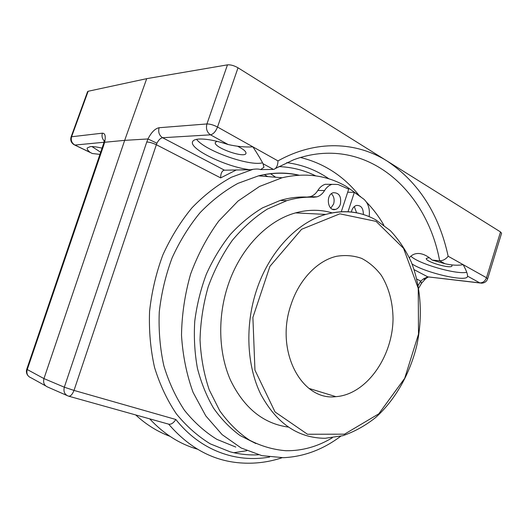 <?xml version="1.0" encoding="UTF-8"?>
<svg xmlns="http://www.w3.org/2000/svg" width="528" height="528" viewBox="0 0 528 528"><rect width="100%" height="100%" fill="white"/><g stroke="black" fill="none" stroke-linecap="round" stroke-linejoin="round"><path stroke-width="0.79" d="M412.064 263.967C425.429 272.811 466.646 282.361 467.498 276.507L467.551 276.151C467.617 273.94 466.145 270.105 463.142 264.647C458.119 265.624 452.054 265.32 444.946 263.723L432.135 260.06C427.885 256.179 423.628 254.001 419.364 253.526C415.206 253.235 411.88 254.648 409.378 257.77M102.155 148.163C97.013 146.949 93.093 146.428 90.387 146.599L87.212 147.979C86.876 149.041 87.866 150.52 90.169 152.414L92.288 153.503L100.023 154.4M228.136 144.527C215.741 140.521 205.96 138.699 198.779 139.055C195.195 139.326 193.123 140.237 192.568 141.788C189.097 149.233 228.01 167.653 250.404 169.752C255.229 168.848 258.621 168.795 260.594 169.6L263.954 167.264L263.017 163.706C261.122 159.885 257.75 154.268 252.892 146.843C245.309 147.325 237.059 146.553 228.136 144.527L210.494 134.831C206.93 132.31 205.742 128.68 206.93 123.948L227.469 64.852L146.711 78.659L88.15 91.265L87.589 91.641L71.062 137.029L71.59 136.759C70.66 140.389 71.768 143.154 74.917 145.061L90.169 152.414M196.561 139.333C205.009 150.724 249.335 166.465 262.462 162.829M91.964 146.573L100.742 152.295M410.896 256.179C418.037 263.657 456.654 274.87 466.732 272.27M277.979 160.901C316.034 139.597 356.591 141.709 387.288 161.146C418.711 182.378 439.006 214.078 448.16 256.252L486.493 277.728L487.621 278.85L501.587 233.244L500.518 231.944L238.022 67.802L217.523 127.03L277.979 160.901C277.86 165.35 276.547 168.155 274.039 169.316L273.392 169.409L263.017 163.706M448.16 256.252C445.83 259.208 442.992 260.726 439.652 260.812L432.135 260.06M236.32 169.957L220.658 177.896C220.651 173.804 221.734 171.237 223.892 170.201L250.404 169.752M149.681 418.849C163.706 433.891 179.619 444.008 197.426 449.196M233.792 452.72L246.847 450.707M260.594 169.6L273.392 169.409M340.685 436.267C323.05 449.546 303.976 456.687 283.463 457.69L261.901 455.657L241.131 447.968L222.103 434.617L205.788 415.886L193.09 392.396C186.641 374.675 182.774 355.634 181.507 335.26C181.837 314.563 184.879 294.142 190.628 274.012C197.848 254.529 207.214 236.881 218.731 221.067L238.062 201.029L259.545 186.45L282.097 177.758C305.435 172.385 326.773 175.256 346.13 186.364L360.545 196.594M366.478 202.138C373.105 208.89 378.886 216.546 383.816 225.1M451.704 265.01L452.008 265.888C451.473 269.366 424.697 261.558 426.301 258.423L429.185 257.624M237.844 146.381C243.553 149.259 246.266 151.589 245.975 153.377C244.886 158.697 213.002 147.319 215.332 142.421L217.008 141.326M88.15 91.265L71.59 136.759L102.425 133.168C105.191 133.274 105.917 136.31 104.603 142.276L124.674 140.356L146.711 78.659M104.603 142.276L103.726 143.233L26.75 369.263L43.956 378.589L124.674 140.356L147.965 138.956L156.915 143.213C158.644 139.9 160.538 138.072 162.611 137.729L224.38 170.135M238.022 67.802C234.122 65.584 230.604 64.601 227.469 64.852M102.425 133.168C101.554 136.066 102.142 138.64 104.194 140.884M103.105 145.378L103.785 145.055L27.225 369.6C26.222 373.633 27.515 376.378 31.093 377.824L45.573 385.836M487.621 278.85C486.598 281.582 484.572 283.021 481.549 283.18L479.813 282.889L467.551 276.151M480.058 283.008L427.792 276.85L479.813 282.889C482.889 282.909 485.12 281.186 486.493 277.728L500.518 231.944M418.216 285.437L420.724 281.094L421.469 283.397L418.704 288.176M425.317 279.154L424.697 279.708L423.641 278.784L427.792 276.85L414.13 269.683M416.83 279.088L420.724 281.094L423.641 278.784L425.436 279.028C425.733 278.401 428.967 276.547 428.393 277.081M282.117 457.723C269.28 462 256.179 463.775 242.807 463.056C214.526 461.644 189.809 448.675 168.656 424.156C171.065 424.657 173.461 423.1 175.85 419.489C200.356 450.575 236.24 463.162 269.643 457.03M66.858 395.439L47.936 387.143C44.26 385.671 42.94 382.82 43.956 378.589L64.317 387.202L74.012 390.416L175.85 419.489M220.658 177.896L156.347 144.725L74.012 390.416C72.303 394.64 70.429 396.541 68.383 396.112C64.64 394.614 63.281 391.644 64.317 387.202L146.764 142.012C149.338 142.065 152.533 142.969 156.347 144.725L156.915 143.213M159.113 127.723C158.011 132.079 159.179 135.412 162.611 137.729L210.494 134.831C213.338 134.185 215.681 131.584 217.523 127.03C213.536 124.971 210.005 123.941 206.93 123.948L159.113 127.723C155.08 128.542 151.358 132.29 147.965 138.956L146.764 142.012M332.165 212.89C320.463 209.418 308.26 209.418 295.561 212.89C267.392 220.519 240.273 248.444 228.116 285.008C217.384 316.866 218.5 353.074 230.525 380.233C244.055 407.999 263.281 423.608 288.209 427.073M291.08 304.504C274.659 350.797 301.514 401.201 335.887 396.66C366.293 394.588 392.707 356.974 393.037 318.714C392.806 302.201 388.912 287.767 381.368 275.398C375.797 268.026 369.224 262.357 361.64 258.39C353.641 255.565 345.259 254.866 336.508 256.304C317.566 260.568 299.138 279.583 291.08 304.504M356.618 212.804L354.288 206.58M351.377 212.018C352.136 208.507 353.806 206.316 356.4 205.445C361.046 205.181 363.363 208.204 363.35 214.5M330.805 208.157L333.61 204.013C334.732 199.815 334 196.383 331.406 193.723M340.355 204.25C339.385 207.002 337.795 208.725 335.59 209.411C327.657 212.038 325.268 194.647 333.346 192.694C339.2 192.713 341.537 196.561 340.355 204.25M331.049 184.338L325.235 184.292C322.285 185.229 319.829 187.275 317.869 190.423C315.883 193.637 313.348 195.723 310.273 196.673L306.9 197.083C298.122 196.66 289.232 197.782 280.223 200.449L262.568 207.847C251.057 214.764 240.299 223.648 230.307 234.491C220.928 246.332 212.942 259.558 206.342 274.171C200.68 289.351 196.819 305.026 194.753 321.209C193.776 337.385 194.667 353.074 197.426 368.273C201.208 382.912 206.593 396.218 213.569 408.184C221.324 419.179 230.168 428.3 240.088 435.547L255.902 443.56M341.293 211.748L348.691 189.123L338.065 184.477L331.973 184.345C329.01 185.288 326.548 187.354 324.575 190.535C322.575 193.783 320.034 195.888 316.945 196.845L313.559 197.261C304.748 196.838 295.819 197.974 286.77 200.66L267.267 209.121C254.602 217.206 242.933 227.634 232.267 240.412C222.433 254.364 214.414 269.815 208.204 286.763C203.221 304.24 200.495 321.961 200.033 339.92C200.911 357.628 203.973 374.266 209.227 389.849L219.707 410.711C228.353 422.849 238.273 432.663 249.48 440.147C261.175 446.193 273.346 449.717 285.978 450.727C302.128 450.945 317.566 446.642 332.297 437.804M369.171 216.638L369.277 215.424C369.864 208.441 368.062 203.036 363.865 199.201L354.347 192.357L347.675 192.232M354.347 192.357L348.018 211.748M444.946 263.723L439.652 260.812C426.274 188.232 364.023 133.934 293.74 159.733L275.484 168.465M258.463 454.799C248.919 455.301 239.468 454.304 230.116 451.81L210.375 443.903C197.822 436.273 186.483 426.248 176.352 413.84C167.152 400.171 159.885 384.727 154.565 367.508C150.533 349.536 148.863 330.858 149.563 311.487C151.661 292.076 156.077 273.266 162.802 255.057C170.749 237.56 180.457 221.826 191.935 207.854C204.197 195.162 217.378 184.945 231.475 177.21L253.011 169.323M278.804 166.591C291.931 167.112 304.24 170.201 315.724 175.864M298.544 175.197C285.648 172.352 272.309 172.57 258.535 175.844L237.917 183.374C224.413 190.78 211.794 200.561 200.046 212.711C189.044 226.09 179.731 241.157 172.095 257.908C165.614 275.345 161.337 293.37 159.265 311.975C158.525 330.548 160.05 348.473 163.838 365.732C168.848 382.285 175.732 397.142 184.477 410.315C194.106 422.288 204.917 431.97 216.909 439.369L235.785 447.064M300.505 157.502C323.902 163.297 343.378 175.877 358.921 195.228M329.03 178.867C316.305 170.075 302.207 164.67 286.724 162.644M264.198 174.59L267.762 176.59M71.062 137.029C70.178 140.263 71.194 142.831 74.105 144.731L74.917 145.061L103.957 142.27M104.59 142.276L103.785 145.055M135.709 414.942C146.144 424.578 157.555 431.706 169.95 436.319M168.656 424.156L68.825 396.231M376.081 221.384L403.557 248.345L418.235 288.361L418.506 334.132L404.699 378.305L378.8 413.82L344.513 434.168L307.487 434.254L275.048 411.965L254.951 370.135L252.892 317.401L269.92 266.363L301.594 229.291L339.847 213.827L376.081 221.384M368.663 216.427C355.219 210.87 340.91 210.197 325.736 214.421C297.046 222.427 269.201 251.698 256.601 290.017C244.827 325.307 246.688 365.515 260.733 394.205C276.566 423.43 298.043 438.121 325.162 438.28L342.804 435.706C354.38 431.752 365.303 425.713 375.566 417.589C395.287 399.854 409.853 373.976 416.783 345.523C422.902 316.866 421.08 287.034 411.292 262.06C405.742 250.048 398.732 239.56 390.278 230.597L375.923 219.932C360.65 211.405 343.919 209.563 325.736 214.421L295.561 212.89M324.575 190.535L317.869 190.423M298.993 175.171C285.945 172.168 272.461 172.392 258.535 175.844L282.097 177.758M275.656 177.236L270.428 173.639M74.791 145.068L90.387 152.579M103.752 143.134L104.26 140.527L104.874 141.115M424.657 279.741L421.549 283.259M26.75 369.263C26.03 371.613 26.446 373.745 27.997 375.665M308.966 388.41L335.887 396.66M335.59 209.411L332.64 209.286M331.973 184.345L325.235 184.292M316.945 196.845L310.273 196.673M286.77 200.66L280.223 200.449"/></g></svg>
